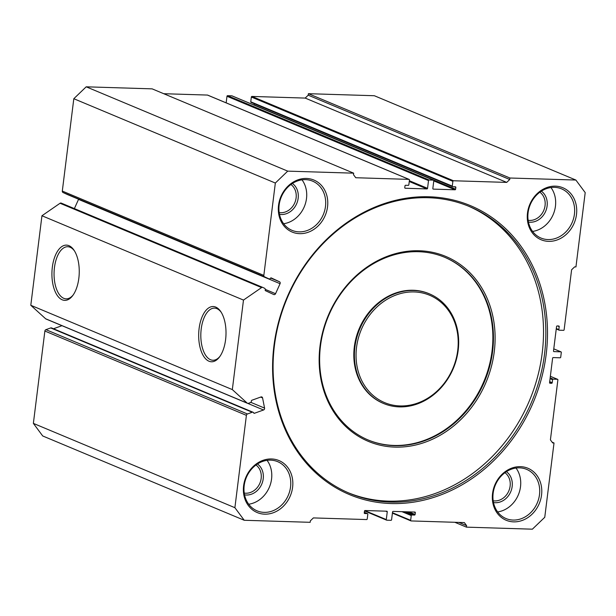 <?xml version="1.0" encoding="UTF-8"?>
<svg xmlns="http://www.w3.org/2000/svg" width="616" height="616" viewBox="0 0 616 616"><rect width="100%" height="100%" fill="white"/><g stroke="black" fill="none" stroke-linecap="round" stroke-linejoin="round"><path stroke-width="0.92" d="M52.337 267.198A27.643 13.652 91.8 0 1 74.036 250.235A27.643 13.652 91.8 0 1 78.833 278.278A27.643 13.652 91.8 0 1 72.626 295.719A27.643 13.652 91.8 0 1 57.427 295.672A27.643 13.652 91.8 0 1 52.337 267.198M74.474 250.928A26.072 12.874 -88.2 0 0 67.976 246.731A26.072 12.874 -88.2 0 0 54.454 267.552A26.072 12.874 -88.2 0 0 66.359 298.845A26.072 12.874 -88.2 0 0 73.112 295.064M199.099 328.598A27.643 13.652 91.8 0 1 220.798 311.642A27.643 13.652 91.8 0 1 225.595 339.685A27.643 13.652 91.8 0 1 219.396 357.126A27.643 13.652 91.8 0 1 204.189 357.072A27.643 13.652 91.8 0 1 199.099 328.598M221.244 312.327A26.072 12.874 -88.2 0 0 214.738 308.139A26.072 12.874 -88.2 0 0 201.216 328.959A26.072 12.874 -88.2 0 0 213.128 360.252A26.072 12.874 -88.2 0 0 219.874 356.464M429.152 196.774A156.618 133.826 -67.3 0 1 546.176 354.369A156.618 133.826 -67.3 0 1 390.944 503.542A156.618 133.826 -67.3 0 1 273.92 345.953A156.618 133.826 -67.3 0 1 429.152 196.774M390.505 502.102A155.401 132.786 112.7 0 0 539.87 377.978A155.401 132.786 112.7 0 0 469.446 206.553A155.401 132.786 112.7 0 0 428.42 197.728A155.401 132.786 112.7 0 0 279.063 321.852A155.401 132.786 112.7 0 0 349.488 493.277A155.401 132.786 112.7 0 0 390.505 502.102M419.357 250.758A100.246 85.663 -67.3 0 1 494.263 351.628A100.246 85.663 -67.3 0 1 394.902 447.116A100.246 85.663 -67.3 0 1 319.997 346.246A100.246 85.663 -67.3 0 1 419.357 250.758M394.463 445.676A99.03 84.615 112.7 0 0 489.643 366.574A99.03 84.615 112.7 0 0 444.767 257.334A99.03 84.615 112.7 0 0 418.626 251.713A99.03 84.615 112.7 0 0 323.446 330.807A99.03 84.615 112.7 0 0 368.322 440.047A99.03 84.615 112.7 0 0 394.463 445.676M414.229 291.938A58.197 49.727 112.7 0 0 356.541 347.37A58.197 49.727 112.7 0 0 400.03 405.936A58.197 49.727 112.7 0 0 457.711 350.504A58.197 49.727 112.7 0 0 414.229 291.938M399.299 406.883A59.421 50.774 -67.3 0 1 383.614 403.503A59.421 50.774 -67.3 0 1 356.687 337.961A59.421 50.774 -67.3 0 1 413.79 290.506A59.421 50.774 -67.3 0 1 429.475 293.878A59.421 50.774 -67.3 0 1 456.402 359.421A59.421 50.774 -67.3 0 1 399.299 406.883M429.475 293.878L428.898 293.632A59.421 50.774 112.7 0 0 413.205 290.259A59.421 50.774 112.7 0 0 356.102 337.722A59.421 50.774 112.7 0 0 383.029 403.264L383.614 403.503M368.029 439.924A99.03 84.615 112.7 0 0 393.878 445.43A99.03 84.615 112.7 0 0 489.012 366.512A99.03 84.615 112.7 0 0 444.475 257.211M348.317 492.777A155.401 132.786 112.7 0 0 388.172 501.124A155.401 132.786 112.7 0 0 537.345 377.716A155.401 132.786 112.7 0 0 468.275 206.075M253.777 413.051L254.37 413.298A0.608 0.524 -67.3 0 1 253.761 412.997A1.525 1.301 112.7 0 0 252.221 412.25L50.697 327.935A1.525 1.301 -67.3 0 1 51.559 327.943L253.091 412.266M264.534 276.815L63.001 192.5A1.525 1.301 -67.3 0 1 62.308 191.068L263.833 275.39A1.525 1.301 112.7 0 0 264.534 276.815L268.846 278.817A1.525 1.301 112.7 0 0 270.547 278.178A0.608 0.524 -67.3 0 1 271.233 277.916L279.518 281.766A1.525 1.301 -67.3 0 1 280.072 283.699L275.552 293.693A1.525 1.301 -67.3 0 1 273.743 294.533L265.457 290.683A0.608 0.524 -67.3 0 1 265.211 289.99A1.525 1.301 112.7 0 0 264.58 288.257L262.816 287.441A1.525 1.301 112.7 0 0 261.577 287.58L243.482 300.077L232.332 389.597L247.193 403.11A1.525 1.301 112.7 0 0 248.379 403.326L250.335 402.625A1.525 1.301 112.7 0 0 251.39 400.939A0.608 0.524 -67.3 0 1 251.813 400.269L260.984 396.958A1.525 1.301 -67.3 0 1 262.57 397.905L260.622 397.089M520.489 466.659A28.182 24.086 -67.3 0 1 541.549 495.018A28.182 24.086 -67.3 0 1 513.613 521.86A28.182 24.086 -67.3 0 1 492.554 493.501A28.182 24.086 -67.3 0 1 520.489 466.659M513.074 520.066A26.665 22.784 112.7 0 0 538.7 498.767A26.665 22.784 112.7 0 0 526.618 469.361A26.665 22.784 112.7 0 0 519.573 467.844A26.665 22.784 112.7 0 0 493.947 489.142A26.665 22.784 112.7 0 0 506.036 518.549A26.665 22.784 112.7 0 0 513.074 520.066M306.483 178.455A28.182 24.086 -67.3 0 1 327.543 206.814A28.182 24.086 -67.3 0 1 299.607 233.664A28.182 24.086 -67.3 0 1 278.548 205.297A28.182 24.086 -67.3 0 1 306.483 178.455M299.06 231.862A26.665 22.784 112.7 0 0 324.686 210.564A26.665 22.784 112.7 0 0 312.605 181.158A26.665 22.784 112.7 0 0 305.567 179.641A26.665 22.784 112.7 0 0 279.941 200.939A26.665 22.784 112.7 0 0 292.022 230.345A26.665 22.784 112.7 0 0 299.06 231.862M292.415 183.468A17.063 14.584 -67.3 0 1 297.151 202.487A17.063 14.584 -67.3 0 1 281.25 214.522A17.063 14.584 -67.3 0 1 279.495 214.345M279.187 212.582A15.539 13.275 112.7 0 0 280.704 212.72A15.539 13.275 112.7 0 0 295.172 201.809A15.539 13.275 112.7 0 0 290.937 184.492M506.421 471.671A17.063 14.584 -67.3 0 1 511.157 490.69A17.063 14.584 -67.3 0 1 495.256 502.725A17.063 14.584 -67.3 0 1 493.508 502.548M493.193 500.777A15.539 13.275 112.7 0 0 494.717 500.923A15.539 13.275 112.7 0 0 509.178 490.005A15.539 13.275 112.7 0 0 504.943 472.688M555.432 186.155A28.182 24.086 -67.3 0 1 576.491 214.514A28.182 24.086 -67.3 0 1 548.556 241.356A28.182 24.086 -67.3 0 1 527.496 212.997A28.182 24.086 -67.3 0 1 555.432 186.155M548.009 239.562A26.665 22.784 112.7 0 0 573.635 218.264A26.665 22.784 112.7 0 0 561.553 188.858A26.665 22.784 112.7 0 0 554.515 187.341A26.665 22.784 112.7 0 0 528.89 208.639A26.665 22.784 112.7 0 0 540.971 238.045A26.665 22.784 112.7 0 0 548.009 239.562M271.541 458.958A28.182 24.086 -67.3 0 1 292.6 487.318A28.182 24.086 -67.3 0 1 264.664 514.168A28.182 24.086 -67.3 0 1 243.605 485.801A28.182 24.086 -67.3 0 1 271.541 458.958M264.125 512.366A26.665 22.784 112.7 0 0 289.751 491.067A26.665 22.784 112.7 0 0 277.67 461.661A26.665 22.784 112.7 0 0 270.624 460.144A26.665 22.784 112.7 0 0 244.999 481.442A26.665 22.784 112.7 0 0 257.088 510.849A26.665 22.784 112.7 0 0 264.125 512.366M541.364 191.168A17.063 14.584 -67.3 0 1 546.099 210.187A17.063 14.584 -67.3 0 1 530.199 222.222A17.063 14.584 -67.3 0 1 528.443 222.045M528.135 220.274A15.539 13.275 112.7 0 0 529.652 220.42A15.539 13.275 112.7 0 0 544.12 209.502A15.539 13.275 112.7 0 0 539.885 192.184M257.473 463.971A17.063 14.584 -67.3 0 1 262.208 482.99A17.063 14.584 -67.3 0 1 246.308 495.025A17.063 14.584 -67.3 0 1 244.56 494.848M244.244 493.085A15.539 13.275 112.7 0 0 245.769 493.224A15.539 13.275 112.7 0 0 260.229 482.313A15.539 13.275 112.7 0 0 255.994 464.995M550.95 187.534A26.665 22.784 -67.3 0 1 553.291 214.299A26.665 22.784 -67.3 0 1 532.586 231.424M267.067 460.345A26.665 22.784 -67.3 0 1 269.408 487.11A26.665 22.784 -67.3 0 1 248.702 504.227M516.015 468.037A26.665 22.784 -67.3 0 1 518.356 494.802A26.665 22.784 -67.3 0 1 497.651 511.927M302.002 179.834A26.665 22.784 -67.3 0 1 304.343 206.606A26.665 22.784 -67.3 0 1 283.637 223.724M234.896 507.7L244.236 520.274L42.704 435.959L33.372 423.385L234.896 507.7L246.4 415.353L44.876 331.031A1.525 1.301 -67.3 0 1 45.923 329.66L50.697 327.935M33.372 423.385L44.876 331.031M53.484 328.752L61.97 325.687M247.517 403.318L45.984 318.996A1.525 1.301 -67.3 0 1 45.661 318.788L30.8 305.282L41.95 215.754L60.052 203.265A1.525 1.301 -67.3 0 1 61.284 203.126L262.732 287.41M280.072 283.699L78.54 199.384L74.374 208.601M67.398 194.533A1.525 1.301 -67.3 0 1 67.313 194.502L268.846 278.817M63.001 192.5L67.313 194.502M62.308 191.068L73.812 98.714L86.194 86.817L152.137 88.858L353.669 173.173L353.476 174.667L355.755 177.731L408.986 179.379L207.461 95.064L163.733 93.709M244.236 520.274L310.179 522.314L310.364 520.82L313.382 517.917L366.62 519.565A0.608 0.524 112.7 0 0 367.221 518.98L367.814 514.206A0.608 0.524 112.7 0 0 367.359 513.598L364.71 513.513A0.608 0.524 -67.3 0 1 364.256 512.897L364.48 511.111A0.608 0.524 -67.3 0 1 365.08 510.533L386.802 511.203A0.608 0.524 -67.3 0 1 387.256 511.811L386.286 519.573A0.608 0.524 112.7 0 0 386.748 520.189L390.983 520.32A0.608 0.524 112.7 0 0 391.584 519.735L392.554 511.981A0.608 0.524 -67.3 0 1 393.154 511.395L414.876 512.065A0.608 0.524 -67.3 0 1 415.33 512.681L415.107 514.476A0.608 0.524 -67.3 0 1 414.499 515.053L411.85 514.968A0.608 0.524 112.7 0 0 411.249 515.553L410.656 520.327A0.608 0.524 112.7 0 0 411.111 520.936L464.341 522.584L466.62 525.648L466.435 527.142L532.378 529.183L544.76 517.286L554.015 442.981L552.691 442.942L550.411 439.87L557.888 379.895A0.608 0.524 112.7 0 0 557.434 379.279L553.191 379.148A0.608 0.524 112.7 0 0 552.591 379.726L552.213 382.713A0.608 0.524 -67.3 0 1 551.613 383.291L550.026 383.244A0.608 0.524 -67.3 0 1 549.572 382.628L552.614 358.166A0.608 0.524 -67.3 0 1 553.222 357.58L560.106 357.796A0.608 0.524 112.7 0 0 560.714 357.211L561.307 352.437A0.608 0.524 112.7 0 0 560.853 351.828L553.961 351.613A0.608 0.524 -67.3 0 1 553.507 350.997L556.556 326.534A0.608 0.524 -67.3 0 1 557.157 325.949L558.75 326.003A0.608 0.524 -67.3 0 1 559.205 326.611L558.835 329.599A0.608 0.524 112.7 0 0 559.289 330.207L563.524 330.338A0.608 0.524 112.7 0 0 564.133 329.76L571.602 269.777L574.62 266.874L575.945 266.921L585.2 192.615L575.868 180.041L509.917 178.009L509.732 179.495L506.714 182.398L453.484 180.757A0.608 0.524 112.7 0 0 452.875 181.335L452.283 186.109A0.608 0.524 112.7 0 0 452.737 186.725L455.386 186.802A0.608 0.524 -67.3 0 1 455.84 187.418L455.617 189.204A0.608 0.524 -67.3 0 1 455.016 189.79L433.302 189.12A0.608 0.524 -67.3 0 1 432.84 188.504L433.81 180.742A0.608 0.524 112.7 0 0 433.356 180.134L429.113 180.003A0.608 0.524 112.7 0 0 428.513 180.58L226.981 96.265L226.164 102.857M226.981 96.265A0.608 0.524 -67.3 0 1 227.589 95.68L429.113 180.003M433.356 180.134L231.824 95.811L227.589 95.68M254.038 105.074A0.608 0.524 112.7 0 0 254.092 104.889L455.617 189.204M254.239 103.704L254.092 104.889M251.213 102.402A0.608 0.524 -67.3 0 1 250.758 101.794L452.283 186.109M452.875 181.335L251.351 97.02L250.758 101.794M251.351 97.02A0.608 0.524 -67.3 0 1 251.952 96.435L453.484 180.757M506.714 182.398L305.19 98.083L251.952 96.435M305.19 98.083L308.208 95.18L509.732 179.495M509.917 178.009L308.393 93.686L308.208 95.18M308.393 93.686L374.335 95.726L575.868 180.041M254.37 413.298L263.548 409.987L247.778 403.388M45.923 329.66L247.447 413.975L252.221 412.25M247.447 413.975A1.525 1.301 112.7 0 0 246.4 415.353M428.513 180.58L427.55 188.342A0.608 0.524 -67.3 0 1 426.942 188.919L405.228 188.25A0.608 0.524 -67.3 0 1 404.774 187.634L404.997 185.847A0.608 0.524 -67.3 0 1 405.598 185.262L408.246 185.347A0.608 0.524 112.7 0 0 408.847 184.769L409.447 179.995A0.608 0.524 112.7 0 0 408.986 179.379M86.194 86.817L287.718 171.132L353.669 173.173M287.718 171.132L275.337 183.037L73.812 98.714M263.833 275.39L275.337 183.037M250.804 402.34L264.572 408.1L262.57 397.905M264.572 408.1A1.525 1.301 -67.3 0 1 263.548 409.987M232.332 389.597L30.8 305.282M466.435 527.142L454.839 522.291M554.015 442.981L552.136 442.196M466.62 525.648L458.889 522.414M243.482 300.077L41.95 215.754M45.661 318.788L247.193 403.11M559.205 326.611L557.657 325.964M556.31 328.536L558.835 329.599M560.853 351.828L553.776 348.864L561.014 351.859M557.434 379.279L550.357 376.322M550.157 377.877L553.191 379.148M551.613 383.291L549.595 382.451M552.591 379.726L550.065 378.671M549.688 381.658L552.213 382.713M426.942 188.919L409.255 181.52M409.355 180.727L427.55 188.342M455.016 189.79L433.787 180.911M455.84 187.418L454.3 186.771M411.249 515.553L401.971 511.673M392.461 512.712L410.656 520.327M414.499 515.053L406.768 511.819M404.119 511.734L411.85 514.968M415.33 512.681L413.783 512.035M408.924 511.888L415.107 514.476M387.256 511.811L385.708 511.165M364.826 510.595L386.286 519.573M367.359 513.598L364.325 512.327M261.577 287.58L60.052 203.265M265.288 289.397L275.552 293.693M270.647 278.055L279.518 281.766M557.588 379.317L550.357 376.291M559.128 330.176L556.256 328.975M452.575 186.686L251.051 102.371M231.986 95.85L433.518 180.165M207.623 95.095L409.147 179.41M367.521 513.629L364.333 512.296M364.526 510.926L386.586 520.15M392.407 513.143L410.949 520.905M268.884 278.84L67.352 194.517M262.778 287.426L61.246 203.103"/></g></svg>
